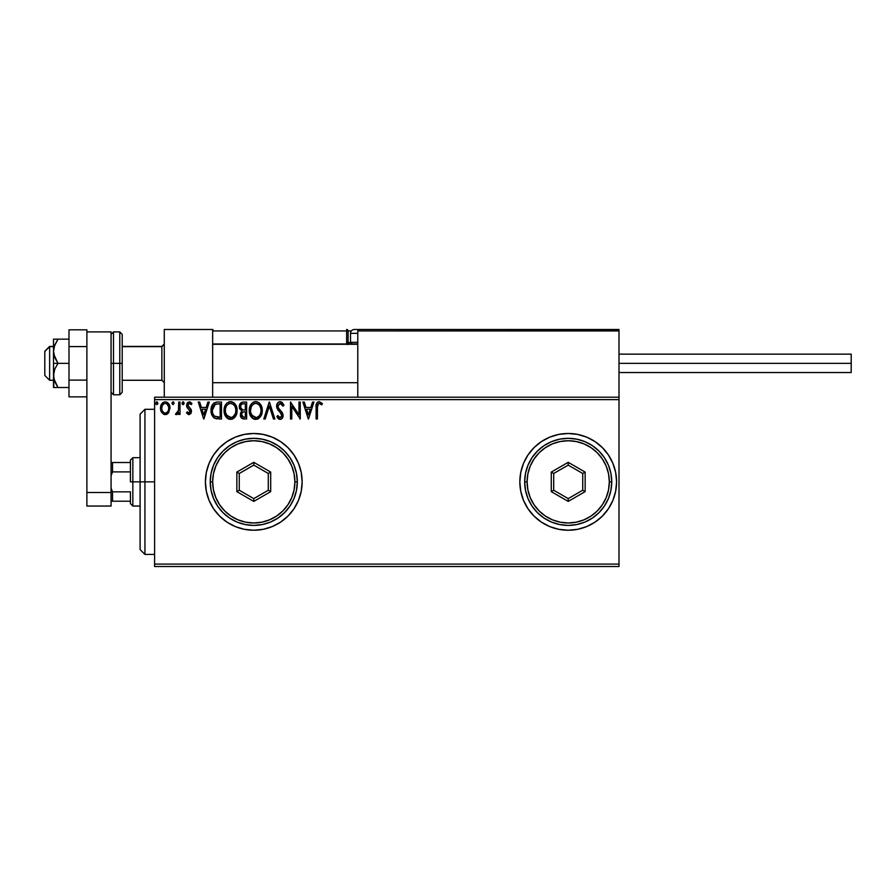 <?xml version="1.0" encoding="UTF-8"?>
<svg xmlns="http://www.w3.org/2000/svg" width="896" height="896" viewBox="0 0 896 896"><rect width="100%" height="100%" fill="white"/><g stroke="black" fill="none" stroke-linecap="round" stroke-linejoin="round"><path stroke-width="1.34" d="M595.09 522.088L602.414 516.062L608.429 508.738L612.898 500.371L615.653 491.299L616.582 481.858L615.653 472.427L612.898 463.355L608.429 454.989L602.414 447.653L595.09 441.638L586.723 437.17L577.651 434.414L568.21 433.485L558.768 434.414L549.696 437.17L541.33 441.638L534.005 447.653L527.99 454.989L523.522 463.355L520.766 472.427L519.837 481.858L520.766 491.299L523.522 500.371L527.99 508.738L534.005 516.062L541.33 522.088L549.696 526.557L558.768 529.312L568.21 530.242L577.651 529.312L586.723 526.557L595.09 522.088A48.373 48.373 0 0 0 616.582 481.858A48.373 48.373 0 0 1 568.21 530.242A48.373 48.373 0 0 1 519.837 481.858A48.373 48.373 0 0 0 541.318 522.066M541.352 522.099A48.373 48.373 0 0 0 568.198 530.242M568.221 530.242A48.373 48.373 0 0 0 595.067 522.099M301.224 491.299L302.154 481.858L301.224 472.427L298.469 463.355L294 454.989L287.986 447.653L280.65 441.638L272.294 437.17L263.211 434.414L253.781 433.485L244.339 434.414L235.267 437.17L226.901 441.638L219.576 447.653L213.55 454.989L209.082 463.355L206.338 472.427L205.408 481.858L206.338 491.299L209.082 500.371L213.55 508.738L219.576 516.062L226.901 522.088L235.267 526.557L244.339 529.312L253.781 530.242L263.211 529.312L272.294 526.557L280.65 522.088L287.986 516.062L294 508.738L298.469 500.371L301.224 491.299A48.373 48.373 0 0 0 302.154 481.902A48.373 48.373 0 0 1 253.781 530.242A48.373 48.373 0 0 1 205.408 481.858A48.373 48.373 0 0 0 301.213 491.322M154.605 566.518L619.002 566.518L154.605 566.518L154.605 399.627L619.002 399.627L619.002 564.099L154.605 564.099L154.605 566.518M168.762 412.586L169.949 407.098L168.862 403.995L167.339 402.416L165.245 401.822L163.15 402.416L160.742 406.011L161.168 411.589L164.192 414.501L166.298 414.501L168.09 413.403L170.016 408.195C170.05 404.69 168.459 402.562 165.245 401.822C162.03 402.562 160.44 404.69 160.474 408.195L161.739 412.597L165.245 414.635L168.762 412.586M178.707 402.046L180.006 402.046L178.707 402.046L178.405 410.872L175.448 414.21L177.206 414.434L178.707 412.597L178.707 414.422L180.006 414.422L180.006 402.046L180.006 414.422L180.006 402.046L178.707 402.046L178.506 410.446L175.448 414.21L176.434 414.635L178.707 412.597L178.707 414.422L180.006 414.422L178.707 414.422M189.034 414.635L190.926 413.549L191.486 410.894L190.781 408.99L188.126 406.515L187.914 404.645L189.414 403.346L191.195 404.645L191.946 403.502L189.672 401.856L187.522 402.606L186.514 405.406L187.096 407.579L189.896 410.323L190.131 412.014L188.955 413.112L187.286 411.813L186.514 412.877L189.034 414.635L191.509 411.387L191.094 409.483L187.824 405.339L189.414 403.346L191.195 404.645L191.946 403.502L189.269 401.822L186.514 405.406L186.95 407.31L190.21 411.454L188.955 413.112L187.286 411.813L186.514 412.877L188.25 414.467M217.526 402.046L213.965 402.942L212.117 405.238L211.12 408.811L211.422 413.56L212.363 415.957L214.614 418.23L221.469 418.981L221.469 402.046L217.526 402.046C213.013 402.662 210.851 405.406 211.042 410.301C210.851 413.773 212.128 416.461 214.872 418.365L221.469 418.981L221.469 402.046L221.469 418.981L218.904 418.981M243.264 402.046L246.646 402.046L242.39 402.136L239.814 404.309L239.422 408.195L241.942 411.174L240.722 412.787L240.397 415.598L242.256 418.622L246.646 418.981L246.646 402.046L246.646 418.981L246.646 402.046L243.264 402.046C240.61 402.45 239.277 404.051 239.266 406.851L241.942 411.174L240.352 414.781C240.374 417.446 241.674 418.846 244.25 418.981L243.443 418.936M265.216 418.981L263.794 418.981L269.214 402.046L263.794 418.981L265.216 418.981L269.326 406.134L273.448 418.981L274.859 418.981L269.438 402.046L274.859 418.981L269.438 402.046L263.794 418.981L265.216 418.981L269.326 406.134L273.448 418.981L274.859 418.981L273.448 418.981M298.962 402.046L298.962 414.646L290.494 402.046L290.494 418.981L291.794 418.981L291.794 406.347L300.261 418.981L300.261 402.046L298.962 402.046L300.261 402.046L298.962 402.046L298.962 414.646L290.494 402.046L290.494 418.981L291.794 418.981L291.794 406.347L300.261 418.981L300.261 402.046L299.981 418.981M317.408 407.714L318.349 403.659L319.659 403.413L321.742 404.869L322.403 403.558L319.2 401.61L317.453 402.214L316.445 403.794L316.109 418.981L317.408 418.981L317.408 407.714C317.016 405.642 317.621 404.186 319.211 403.346L321.742 404.869L322.403 403.558L319.2 401.61C316.613 402.494 315.582 404.466 316.109 407.546L316.109 418.981L317.408 418.981L317.475 405.742M312.514 402.046L313.936 402.046L308.504 418.981L313.936 402.046L312.514 402.046L310.778 407.467L306.018 407.467L304.282 402.046L302.859 402.046L308.291 418.981L313.936 402.046L312.514 402.046L310.778 407.467L306.018 407.467L304.282 402.046L302.859 402.046L308.291 418.981L302.859 402.046L304.282 402.046M279.429 401.699L277.099 403.85L276.651 406.974L277.872 409.864L281.344 413.84L281.781 415.912L280.482 417.637L279.317 417.458L277.838 415.498L276.819 416.539L278.074 418.454L280.426 419.384L282.386 418.085L283.069 414.792L282.318 412.664L278.331 407.882L278.051 405.194L280.269 403.346L282.923 406.168L283.976 405.306L282.117 402.338L280.179 401.61L283.976 405.306L280.179 401.61C277.816 402.125 276.618 403.648 276.595 406.19L281.814 415.531L280.101 417.67L277.838 415.498L276.819 416.539L280.09 419.406C282.128 418.97 283.136 417.648 283.114 415.453L282.442 412.877L278.331 407.882L277.906 406.213L280.269 403.346L282.923 406.168L283.976 405.306L282.722 405.698M262.27 410.435L261.419 405.989L259.773 403.446L257.242 401.822L254.24 401.834L251.72 403.491L250.096 406.045L249.267 409.752L249.603 413.56L252.93 418.566L257.342 419.171L260.758 416.27L262.27 410.435C262.338 405.619 260.154 402.674 255.741 401.61C251.328 402.707 249.166 405.675 249.245 410.514C249.166 415.397 251.362 418.365 255.842 419.406C260.221 418.253 262.371 415.262 262.27 410.435M237.093 410.435L236.23 405.989L234.584 403.446L232.064 401.822L229.062 401.834L226.542 403.491L224.918 406.045L224.09 409.752L224.426 413.56L227.752 418.566L232.165 419.171L235.581 416.27L237.093 410.435C237.16 405.619 234.976 402.674 230.563 401.61C226.15 402.707 223.989 405.675 224.067 410.514C223.989 415.397 226.184 418.365 230.664 419.406C235.043 418.253 237.194 415.262 237.093 410.435M207.894 402.046L209.306 402.046L203.885 418.981L209.306 402.046L207.894 402.046L206.147 407.467L201.398 407.467L199.662 402.046L198.24 402.046L203.661 418.981L209.306 402.046L207.894 402.046L206.147 407.467L201.398 407.467L199.662 402.046L198.24 402.046L203.661 418.981L198.24 402.046L199.662 402.046M184.128 403.234L183.512 401.957L182.582 401.957L182.224 404.174L183.288 404.611L184.072 403.726L183.042 404.645L184.128 403.234L183.042 401.822L181.955 403.234L183.042 404.645L181.955 403.234L183.042 401.822L184.128 403.234L183.165 401.834M174.149 403.234L173.533 401.957L172.245 402.304L172.032 403.726L173.062 404.645L174.149 403.234L173.062 404.645L174.149 403.234L173.062 404.645L171.976 403.234L173.062 404.645L171.976 403.234L173.062 401.822L171.976 403.234M157.864 403.234L157.248 401.957L156.307 401.957L155.96 404.174L157.595 404.174L157.864 403.234L156.778 404.645L157.864 403.234L156.778 401.822L155.691 403.234L156.778 404.645L155.691 403.234L156.778 401.822L157.864 403.234L157.248 401.957M357.784 397.208L154.605 397.208L154.605 564.099L619.002 564.099L619.002 566.518L619.002 399.627L154.605 399.627L154.605 397.208L357.784 397.208L357.784 330.938L357.784 397.208L619.002 397.208L619.002 399.627L619.002 397.208L357.784 397.208M253.781 530.242L244.339 529.312M608.429 508.738L607.555 510.003M302.154 481.824A48.373 48.373 0 0 0 235.278 437.17A48.373 48.373 0 0 0 205.408 481.858A48.373 48.373 0 0 1 253.781 433.485A48.373 48.373 0 0 1 302.154 481.858M541.318 441.65A48.373 48.373 0 0 0 519.837 481.858A48.373 48.373 0 0 1 568.21 433.485A48.373 48.373 0 0 1 616.582 481.858A48.373 48.373 0 0 0 595.112 441.65M595.067 441.627A48.373 48.373 0 0 0 568.221 433.485M568.198 433.485A48.373 48.373 0 0 0 541.352 441.627M317.408 418.981L316.109 418.981M316.109 406.728L316.142 405.933L316.109 406.728M316.142 405.832L316.21 404.992M316.49 403.648L316.747 403.088M322.403 403.558L321.742 404.869L319.054 403.357M320.51 403.872L319.211 403.346M317.744 404.477L317.486 405.608M308.403 414.893L306.578 409.203L310.218 409.203L308.403 414.893L306.578 409.203L310.218 409.203L308.403 414.893M291.794 418.981L290.494 418.981L290.786 402.046M280.526 403.368L279.765 403.413M278.051 405.194L277.928 406.661M277.906 406.213L278.634 408.386M278.152 407.49L278.544 408.251M279.866 409.931L280.482 410.581M281.87 412.082L281.378 411.51M283.069 416.158L282.946 416.83M282.934 416.842L282.386 418.085M281.4 419.037L280.426 419.384M279.507 419.339L278.757 419.026M276.819 416.539L278.029 415.867M278.712 416.909L279.317 417.458M279.698 417.614L280.84 417.491M281.714 416.27L281.814 415.531M281.344 413.829L280.638 412.91M278.858 411.074L277.872 409.864M277.088 408.498L276.819 407.725M276.819 404.611L278.018 402.539M277.502 403.155L277.099 403.85M262.248 411.197L262.181 411.97M261.912 413.47L261.52 414.702M261.509 414.714L261.184 415.475M261.173 415.509L255.461 419.395M254.318 419.205L253.456 418.869M252.918 418.566L252.202 418.018M251.765 417.592L250.813 416.36M250.107 415.016L249.872 414.445M249.57 413.392L249.334 412.07M249.245 410.514L249.267 409.752M249.334 409.002L249.603 407.49M249.827 406.75L250.096 406.056M250.79 404.701L251.238 404.074M251.72 403.491L253.411 402.158M254.251 401.822L254.979 401.666M255.741 401.61L257.23 401.822M258.776 402.573L259.762 403.435M260.266 404.04L260.68 404.622M260.882 404.947L261.408 405.966M261.565 406.347L261.912 407.434M257.342 419.171L258.709 418.499M254.33 419.205L255.08 419.362M255.483 403.357L255.786 403.346C259.302 404.23 261.038 406.594 260.971 410.446L260.904 409.248L260.971 410.446C261.05 414.322 259.325 416.741 255.786 417.67C252.235 416.774 250.488 414.389 250.555 410.525L250.566 411.13L250.555 410.525C250.466 406.616 252.213 404.219 255.786 403.346L257.634 403.782L255.786 403.346M259.011 404.869L259.806 405.933M259.728 405.81L260.781 408.419M260.31 414.042L259.269 415.822M250.622 411.746L250.566 411.13M251.798 415.195L256.402 417.626L252.717 416.326L250.846 412.944M254.005 403.749L254.576 403.525M250.835 408.083L250.555 410.525L251.216 406.918L252.773 404.6L251.518 406.28M258.328 404.23L258.989 404.846M256.637 417.581L257.331 417.346M257.555 417.234L256.402 417.626M259.75 415.139L258.082 416.92M260.904 411.667L260.691 412.877M241.304 417.85L240.867 417.144M240.565 416.349L240.408 415.632M240.442 413.762L241.214 411.891M239.658 408.923L239.422 408.206M239.322 405.989L239.803 404.309M239.882 404.163L240.262 403.558M241.102 408.733L241.741 409.427L240.688 407.826L240.789 405.586L240.565 406.851C240.688 404.768 241.786 403.749 243.858 403.782L245.347 403.782L245.347 410.077L242.614 409.875L244.686 410.077L242.614 409.875L240.643 407.613M243.522 417.211L241.651 414.747C241.718 412.776 242.726 411.802 244.675 411.813L245.347 411.813L245.347 417.234L242.883 417.054M241.651 414.747L241.965 413.235L241.651 414.747M244.675 411.813L243.477 411.925L245.347 411.813L245.347 417.234L243.992 417.234M242.906 412.138L243.477 411.925M242.077 404.051L242.872 403.838M242.222 416.584L241.774 415.722M241.965 413.235L242.435 412.507M237.07 411.219L237.003 411.936M236.891 412.709L236.555 414.086M235.995 415.509L235.581 416.27M235.155 416.909L234.203 417.95M232.176 419.171L233.117 418.746M229.141 419.205L228.29 418.869L229.141 419.205M227.752 418.578L227.024 418.018M226.576 417.581L225.635 416.36M224.918 415.016L224.694 414.445M224.381 413.381L224.09 411.286M224.157 409.002L224.28 408.184M224.65 406.75L224.918 406.045M225.635 404.678L226.05 404.074M226.542 403.491L227.259 402.797M229.062 401.822L229.802 401.666M231.314 401.666L232.064 401.822M233.598 402.573L234.573 403.435M235.088 404.04L235.525 404.667M235.704 404.947L236.23 405.966M236.376 406.347L236.723 407.422M226.05 406.907L226.341 406.28M230.294 403.357L230.608 403.346C234.125 404.23 235.85 406.594 235.794 410.446L235.726 409.248L235.794 410.446C235.872 414.322 234.147 416.741 230.608 417.67C227.058 416.774 225.31 414.389 225.378 410.525L225.389 411.13L225.378 410.525C225.288 406.616 227.035 404.219 230.608 403.346L231.213 403.39L230.608 403.346M225.445 411.746L225.389 411.13M226.61 415.195L231.213 417.626L227.539 416.326L225.658 412.944M228.816 403.749L229.398 403.525M225.658 408.083L226.038 406.918M235.592 408.419L235.726 409.226M233.834 404.869L234.629 405.933M233.15 404.23L233.811 404.846M231.459 417.581L232.154 417.346M232.378 417.234L231.213 417.626M235.133 414.042L232.904 416.92M235.726 411.678L235.502 412.877M216.854 418.869L216.25 418.779M214.357 418.085L213.573 417.491M211.411 413.526L211.232 412.63M211.064 409.55L211.12 408.811M212.117 405.227L213.942 402.954M216.048 402.158L216.787 402.069L216.048 402.158M211.557 406.616L211.366 407.333M215.13 416.55L215.555 416.763C213.248 415.307 212.184 413.146 212.352 410.301L215.275 404.208L220.158 403.782L220.158 417.234L214.547 416.158M213.136 406.414L214.346 404.802M214.614 404.589L218.758 403.782L214.626 404.589M218.355 417.222L217.414 417.155M212.352 410.301L212.531 408.274L212.352 410.301M212.498 412.205L212.386 411.253M213.002 413.986L212.71 413.134M213.461 414.893L213.024 414.042M213.55 405.686L212.778 407.288M203.773 414.893L201.958 409.203L205.598 409.203L203.773 414.893L201.958 409.203L205.598 409.203L203.773 414.893M186.514 412.877L187.286 411.813L189.235 413.078M188.675 413.078L190.21 411.454L189.627 409.965M190.142 412.003L188.597 409.046L190.03 410.592M190.21 411.454L189.896 410.323M188.115 408.677L187.499 408.094M186.95 407.31L186.514 405.406M187.062 403.234L187.522 402.606M189.918 401.912L190.803 402.304M191.946 403.502L191.195 404.645L190.859 404.186M189.067 403.39L188.462 403.749M188.227 404.018L187.925 404.622M187.902 404.678L188.126 406.515L189.974 408.162M187.824 405.339L188.126 406.515L187.824 405.339M191.509 411.387L191.195 409.707M182.918 404.634L181.955 403.234M177.99 413.773L176.434 414.635L175.448 414.21L176.646 413.112M176.299 414.624L175.672 414.366M176.658 413.112L177.43 412.776M178.293 411.298L178.506 410.446M178.629 409.382L178.685 407.77M178.696 407.266L178.707 406.202M167.507 413.918L166.813 414.31M164.282 414.523L163.33 414.142M161.19 411.645L160.798 410.592M160.754 410.469L160.541 409.371M160.474 408.195L160.485 408.778M160.955 405.362L161.19 404.79M161.213 404.768L161.638 403.995M162.288 403.144L162.848 402.629M167.754 402.707L169.344 404.902M169.579 405.474L169.949 407.086M168.717 408.184L168.526 406.549L168.717 408.184C168.773 410.816 167.619 412.462 165.245 413.112C162.882 412.451 161.717 410.816 161.773 408.184L161.818 409.024L161.773 408.184C161.717 405.563 162.87 403.95 165.245 403.346C167.619 403.95 168.784 405.563 168.717 408.184L168.706 408.598M164.427 412.978L162.546 411.275M161.963 409.83L161.818 409.013M165.043 413.101L165.67 413.078L165.043 413.101M161.963 406.549L161.773 408.184L162.221 405.776L163.699 403.827M166.275 412.899L165.659 413.078M156.654 404.634L155.691 403.234M243.858 403.782L245.347 403.782L245.347 410.077L244.686 410.077M226.598 405.821L227.002 405.238M230.91 403.357L231.806 403.525M235.122 406.885L235.502 408.038M218.758 403.782L220.158 403.782L220.158 417.234L219.307 417.234M214.726 416.304L213.718 415.285M215.488 404.13L216.126 403.973M166.802 403.827L168.526 406.549M168.526 409.83L168.336 410.469M144.939 481.858L140.101 481.858L140.101 549.584L140.101 414.142L140.101 481.858L144.939 481.858L144.939 554.422L144.939 481.858L154.605 481.858L144.939 481.858L144.939 409.304L144.939 481.858M164.282 329.482L212.654 329.482L164.282 329.482L164.282 397.208L164.282 329.482M212.654 397.208L212.654 329.482L212.654 397.208M570.629 329.482L619.002 329.482L619.002 330.938L619.002 329.482L570.629 329.482M49.638 346.662L44.8 351.422L44.8 375.435L44.8 351.254L49.638 346.662L49.638 380.274L49.638 346.662L53.502 346.662L49.638 346.662M164.282 344.277L161.862 346.662L161.862 380.274L161.862 346.662L122.203 346.662L161.862 346.662L164.282 344.277M357.784 344.277L212.654 344.277L357.784 344.277M357.784 330.938L619.002 330.938L619.002 397.208L619.002 330.938L618.106 329.594L359.229 329.482L617.557 329.482L619.002 330.938L357.784 330.938L359.229 329.482L357.896 330.378M618.576 329.907L619.002 330.938M213.08 329.907L212.654 330.938L346.651 330.938L346.651 342.541L347.502 344.602M355.365 329.482L353.752 329.482M212.654 330.938L346.651 330.938L346.651 342.541L348.107 342.541A1.456 1.456 0 0 0 349.563 343.997A1.456 1.456 0 0 1 348.107 342.541L348.107 330.938L351.378 330.938L348.107 330.938A1.456 1.456 0 0 0 346.651 329.482A1.456 1.456 0 0 1 348.107 330.938L346.651 330.938L346.651 329.482L346.651 330.938L348.107 330.938L348.107 342.541L350.717 342.541L346.651 342.541A2.901 2.901 0 0 0 347.043 343.997M352.173 343.997L350.526 342.35L350.526 333.357A3.875 3.875 0 0 1 354.39 329.482A3.875 3.875 0 0 0 350.526 333.357L350.526 342.35L357.784 342.35L350.526 342.35L352.173 343.997M357.784 333.357L350.526 333.357L357.784 333.357M359.475 329.482L354.558 329.482M370.843 329.482L354.39 329.482M619.002 363.35L851.2 363.35L851.2 354.155L851.2 363.35L619.002 363.35M851.2 372.534L851.2 363.35L851.2 372.534L619.002 372.534M53.838 387.531L53.502 375.435L53.502 387.531L68.992 387.531L57.971 387.531L54.79 381.763L53.502 375.435L54.779 369.13L57.971 363.35L54.79 357.571L53.502 351.254L53.502 363.35L57.971 363.35L53.85 354.469L53.502 351.254L54.779 344.949L57.971 339.158L68.992 339.158L53.502 339.158L57.971 339.158L54.264 346.416M54.79 387.531L57.971 387.531L53.85 378.661L53.502 363.35L53.502 375.435L54.779 369.13L57.971 363.35L68.992 363.35L53.502 363.35L53.502 339.158L53.502 351.254L54.779 344.949L57.971 339.158L54.79 344.938M54.779 381.741L54.41 380.699M57.971 339.158L54.779 339.158M86.89 380.106L68.992 380.106L68.992 346.584L86.89 346.584L86.89 380.106L86.89 346.584L68.992 346.584L68.992 329.829L86.89 329.829L86.89 331.901L86.89 329.829L68.992 329.829L68.992 380.106L86.89 380.106M68.992 396.861L86.89 396.861L68.992 396.861L68.992 380.106L68.992 396.861M86.89 506.05L86.89 331.901L111.07 331.901L111.07 492.509L111.07 331.901L86.89 331.901L86.89 492.509L111.07 492.509L86.89 492.509L86.89 506.05L111.07 506.05L111.07 492.509L111.07 506.05L86.89 506.05M111.07 392.37L113.49 394.789L113.49 363.35L113.49 394.789L119.784 394.789L122.203 392.37L122.203 363.35L119.784 363.35L119.784 394.789L119.784 363.35L113.49 363.35L113.49 331.901L113.49 363.35L111.07 363.35L119.784 363.35L119.784 331.901L119.784 363.35L122.203 363.35L122.203 334.32L122.203 391.81M130.424 462.515L130.424 481.858L132.843 481.858L132.843 457.677L132.843 481.858L140.101 481.858L132.843 481.858L132.843 506.05L132.843 481.858L130.424 481.858L130.424 460.096L130.424 462.515L111.07 462.515L112.526 462.515L112.526 471.89L130.424 471.89L112.526 471.89L112.526 462.515L130.424 462.515M130.424 491.837L130.424 503.63L130.424 491.837L112.526 491.837L111.07 488.062L112.526 491.837L112.526 501.211L130.424 501.211L112.526 501.211L112.526 491.837L130.424 491.837M111.07 475.664L112.526 471.89L111.07 475.664M111.07 501.211L112.526 501.211L111.07 501.211M524.675 481.858L527.094 481.858A41.115 41.115 0 0 1 568.21 440.742A41.115 41.115 0 0 1 609.325 481.858L611.744 481.858A43.534 43.534 0 0 0 568.21 438.323A43.534 43.534 0 0 0 524.675 481.858A43.534 43.534 0 0 1 568.21 438.323A43.534 43.534 0 0 1 611.744 481.858A43.534 43.534 0 0 1 568.21 525.403A43.534 43.534 0 0 1 524.675 481.858L525.515 490.358L527.99 498.523L532.011 506.05L537.421 512.646L544.018 518.067L551.544 522.088L559.72 524.563L568.21 525.403L576.699 524.563L584.875 522.088L592.402 518.067L598.998 512.646L604.408 506.05L608.429 498.523L610.915 490.358L611.744 481.858L610.915 473.368L608.429 465.203L604.408 457.677L598.998 451.08L592.402 445.659L584.875 441.638L576.699 439.163L568.21 438.323L559.72 439.163L551.544 441.638L544.018 445.659L537.421 451.08L532.011 457.677L527.99 465.203L525.515 473.368L524.675 481.858A43.534 43.534 0 0 0 568.21 525.403A43.534 43.534 0 0 0 611.744 481.858L609.325 481.858L608.541 473.838L606.2 466.122L602.403 459.021L597.285 452.782L591.058 447.675L583.946 443.878L576.229 441.538L568.21 440.742L560.19 441.538L552.474 443.878L545.362 447.675L539.134 452.782L534.027 459.021L530.219 466.122L527.878 473.838L527.094 481.858L527.878 489.888L530.219 497.594L534.027 504.706L539.134 510.933L545.362 516.051L552.474 519.848L560.19 522.189L568.21 522.984L576.229 522.189L583.946 519.848L591.058 516.051L597.285 510.933L602.403 504.706L606.2 497.594L608.541 489.888L609.325 481.858A41.115 41.115 0 0 1 568.21 522.984A41.115 41.115 0 0 1 527.094 481.858L524.675 481.858M551.275 491.635L551.275 472.091L568.21 462.314L585.144 472.091L585.144 491.635L568.21 501.413L551.275 491.635L568.21 501.413L585.144 491.635L582.725 490.235L568.21 498.624L553.694 490.235L553.694 473.48L568.21 465.102L582.725 473.48L582.725 490.235L568.21 498.624L568.21 501.413L568.21 498.624L553.694 490.235L551.275 491.635L553.694 490.235L553.694 473.48L551.275 472.091L551.275 491.635M582.725 490.235L585.144 491.635L585.144 472.091L582.725 473.48L582.725 490.235M582.725 473.48L585.144 472.091L568.21 462.314L568.21 465.102L582.725 473.48M568.21 465.102L568.21 462.314L551.275 472.091L553.694 473.48L568.21 465.102M210.235 481.858L212.654 481.858A41.115 41.115 0 0 1 253.781 440.742A41.115 41.115 0 0 1 294.896 481.858L297.315 481.858A43.534 43.534 0 0 0 253.781 438.323A43.534 43.534 0 0 0 210.235 481.858A43.534 43.534 0 0 1 253.781 438.323A43.534 43.534 0 0 1 297.315 481.858A43.534 43.534 0 0 1 253.781 525.403A43.534 43.534 0 0 1 210.235 481.858L211.075 490.358L213.55 498.523L217.582 506.05L222.992 512.646L229.589 518.067L237.115 522.088L245.28 524.563L253.781 525.403L262.27 524.563L270.435 522.088L277.962 518.067L284.558 512.646L289.979 506.05L294 498.523L296.475 490.358L297.315 481.858L296.475 473.368L294 465.203L289.979 457.677L284.558 451.08L277.962 445.659L270.435 441.638L262.27 439.163L253.781 438.323L245.28 439.163L237.115 441.638L229.589 445.659L222.992 451.08L217.582 457.677L213.55 465.203L211.075 473.368L210.235 481.858A43.534 43.534 0 0 0 253.781 525.403A43.534 43.534 0 0 0 297.315 481.858L294.896 481.858L294.101 473.838L291.76 466.122L287.963 459.021L282.856 452.782L276.618 447.675L269.517 443.878L261.8 441.538L253.781 440.742L245.75 441.538L238.045 443.878L230.933 447.675L224.706 452.782L219.587 459.021L215.79 466.122L213.45 473.838L212.654 481.858L213.45 489.888L215.79 497.594L219.587 504.706L224.706 510.933L230.933 516.051L238.045 519.848L245.75 522.189L253.781 522.984L261.8 522.189L269.517 519.848L276.618 516.051L282.856 510.933L287.963 504.706L291.76 497.594L294.101 489.888L294.896 481.858A41.115 41.115 0 0 1 253.781 522.984A41.115 41.115 0 0 1 212.654 481.858L210.235 481.858M236.846 491.635L236.846 472.091L253.781 462.314L270.704 472.091L270.704 491.635L253.781 501.413L236.846 491.635L253.781 501.413L270.704 491.635L268.285 490.235L253.781 498.624L239.266 490.235L239.266 473.48L253.781 465.102L268.285 473.48L268.285 490.235L253.781 498.624L253.781 501.413L253.781 498.624L239.266 490.235L236.846 491.635L239.266 490.235L239.266 473.48L236.846 472.091L236.846 491.635M268.285 490.235L270.704 491.635L270.704 472.091L268.285 473.48L268.285 490.235M268.285 473.48L270.704 472.091L253.781 462.314L253.781 465.102L268.285 473.48M253.781 465.102L253.781 462.314L236.846 472.091L239.266 473.48L253.781 465.102M154.605 554.422L144.939 554.422L140.101 549.584M154.605 409.304L144.939 409.304L140.101 414.142M53.502 380.274L49.638 380.274L44.8 375.435M164.282 382.693L161.862 380.274L122.203 380.274M212.654 382.693L357.784 382.693M212.654 343.997L357.784 343.997M164.282 343.997L161.862 346.416L122.203 346.416M53.502 346.416L49.638 346.416L44.8 351.254M619.002 354.155L851.2 354.155M111.07 334.32L113.49 331.901L119.784 331.901L122.203 334.32M130.424 460.096L132.843 457.677L140.101 457.677M140.101 506.05L132.843 506.05L130.424 503.63"/></g></svg>
